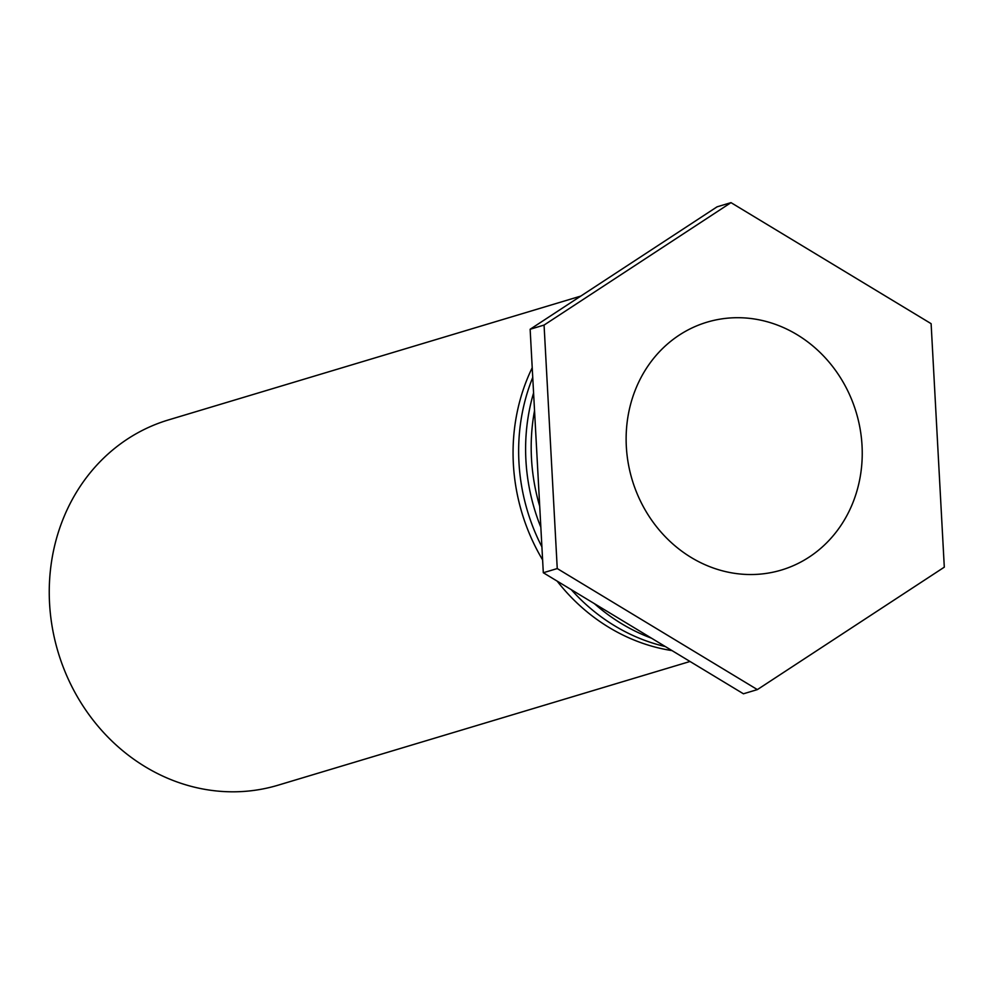 <?xml version="1.0" encoding="UTF-8"?>
<svg xmlns="http://www.w3.org/2000/svg" width="994" height="994" viewBox="0 0 994 994"><rect width="100%" height="100%" fill="white"/><g stroke="black" fill="none" stroke-linecap="round" stroke-linejoin="round"><path stroke-width="1.49" d="M690.022 661.482L278.072 785.198A190.686 172.397 -106.7 0 1 145.261 766.772A190.686 172.397 -106.7 0 1 67.691 508.506A190.686 172.397 -106.7 0 1 168.384 419.953L580.757 296.1M672.056 650.61A190.686 172.397 -106.7 0 1 609.073 627.475A190.686 172.397 -106.7 0 1 557.137 581.105M542.612 559.895A190.686 172.397 -106.7 0 1 532.212 367.743M849.721 509.959A129.394 116.981 -106.7 0 1 781.396 570.047A129.394 116.981 -106.7 0 1 632.147 479.767A129.394 116.981 -106.7 0 1 706.97 322.193A129.394 116.981 -106.7 0 1 833.457 367.606A129.394 116.981 -106.7 0 1 849.721 509.959M571.252 589.641A190.686 172.397 73.3 0 0 614.652 625.798A190.686 172.397 73.3 0 0 665.359 646.572M532.734 377.434A190.686 172.397 73.3 0 0 541.916 546.899M651.53 638.198A190.686 172.397 -106.7 0 1 621.623 623.71A190.686 172.397 -106.7 0 1 594.375 603.631M540.848 527.255A190.686 172.397 -106.7 0 1 533.579 392.941M534.536 410.609A190.686 172.397 73.3 0 0 539.717 506.281M543.308 572.743L743.425 693.787L757.366 689.6L557.249 568.556L543.308 572.743L530.137 329.262L717.072 206.827L731 202.639L931.117 323.671L944.3 567.164L757.366 689.6M557.249 568.556L544.066 325.075L530.137 329.262M544.066 325.075L731 202.639"/></g></svg>
